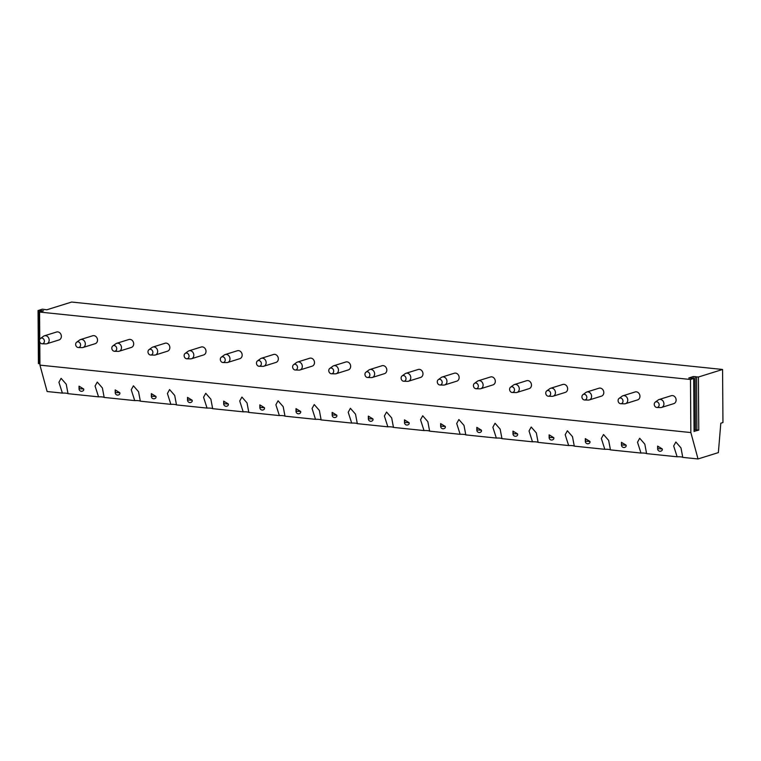 <?xml version="1.0" encoding="UTF-8"?>
<svg xmlns="http://www.w3.org/2000/svg" width="761" height="761" viewBox="0 0 761 761"><rect width="100%" height="100%" fill="white"/><g stroke="black" fill="none" stroke-linecap="round" stroke-linejoin="round"><path stroke-width="1.14" d="M694.07 431.354L698.769 430.098L694.213 429.546M722.579 369.475L698.398 377.028L693.233 376.562L688.753 378.017L693.851 378.388L690.484 379.492L690.855 432.562L698.037 458.959L718.365 452.614L720.81 423.211L722.95 422.545L722.579 369.475L71.667 302.041L46.821 309.794L42.312 309.175L38.05 310.564L43.501 310.811L39.572 312.058L39.762 339.349M690.484 379.492L39.572 312.058M690.855 432.562L39.943 365.128L47.125 391.525L62.392 393.104A4.566 0.837 179.6 0 1 65.922 393.171A4.566 0.837 179.6 0 1 68.024 393.684L66.217 384.191L61.099 378.322L58.92 382.279L62.392 393.104M39.781 342.022L39.943 365.128M44.376 335.82A4.157 3.501 -107.3 0 1 45.584 335.696A4.157 3.501 72.7 0 1 49.113 339.444A4.157 3.501 72.7 0 1 46.849 343.744L59.044 339.939A4.157 3.501 -107.3 0 0 61.308 335.63A4.157 3.501 -107.3 0 0 57.779 331.891A4.157 3.501 -107.3 0 0 56.571 332.015L44.376 335.82A4.157 3.501 -107.3 0 0 43.501 336.257L40.495 338.445A2.911 2.445 -107.3 0 0 41.988 343.772A2.911 2.445 72.7 0 0 42.159 343.782L45.879 343.877A4.157 3.501 72.7 0 1 45.641 343.867M80.533 339.558A4.157 3.501 -107.3 0 1 81.741 339.444A4.157 3.501 72.7 0 1 85.27 343.182A4.157 3.501 72.7 0 1 83.016 347.492L95.201 343.687A4.157 3.501 -107.3 0 0 97.465 339.377A4.157 3.501 -107.3 0 0 93.936 335.639A4.157 3.501 -107.3 0 0 92.728 335.753L80.533 339.558A4.157 3.501 -107.3 0 0 79.667 340.005L76.661 342.193A2.911 2.445 -107.3 0 0 78.155 347.52A2.911 2.445 72.7 0 0 78.326 347.53L82.045 347.625A4.157 3.501 72.7 0 1 81.798 347.606M116.699 343.306A4.157 3.501 -107.3 0 1 117.907 343.192A4.157 3.501 72.7 0 1 121.437 346.93A4.157 3.501 72.7 0 1 119.173 351.24L131.368 347.435A4.157 3.501 -107.3 0 0 133.632 343.125A4.157 3.501 -107.3 0 0 130.102 339.387A4.157 3.501 -107.3 0 0 128.894 339.501L116.699 343.306A4.157 3.501 -107.3 0 0 115.824 343.753L112.818 345.941A2.911 2.445 -107.3 0 0 114.312 351.268A2.911 2.445 72.7 0 0 114.483 351.278L118.212 351.373A4.157 3.501 72.7 0 1 117.965 351.354M152.856 347.054A4.157 3.501 -107.3 0 1 154.064 346.94A4.157 3.501 72.7 0 1 157.603 350.678A4.157 3.501 72.7 0 1 155.339 354.987L167.525 351.182A4.157 3.501 -107.3 0 0 169.789 346.873A4.157 3.501 -107.3 0 0 166.259 343.135A4.157 3.501 -107.3 0 0 165.051 343.249L152.856 347.054A4.157 3.501 -107.3 0 0 151.991 347.492L148.985 349.689A2.911 2.445 -107.3 0 0 150.478 355.016A2.911 2.445 72.7 0 0 150.649 355.026L154.369 355.121A4.157 3.501 72.7 0 1 154.122 355.102M189.023 350.802A4.157 3.501 -107.3 0 1 190.231 350.688A4.157 3.501 72.7 0 1 193.76 354.426A4.157 3.501 72.7 0 1 191.496 358.735L203.691 354.921A4.157 3.501 -107.3 0 0 205.955 350.621A4.157 3.501 -107.3 0 0 202.426 346.883A4.157 3.501 -107.3 0 0 201.218 346.997L189.023 350.802A4.157 3.501 -107.3 0 0 188.148 351.24L185.142 353.437A2.911 2.445 -107.3 0 0 186.635 358.764A2.911 2.445 72.7 0 0 186.806 358.773L190.535 358.869A4.157 3.501 72.7 0 1 190.288 358.85M225.18 354.55A4.157 3.501 -107.3 0 1 226.398 354.426A4.157 3.501 72.7 0 1 229.927 358.174A4.157 3.501 72.7 0 1 227.663 362.474L239.848 358.669A4.157 3.501 -107.3 0 0 242.112 354.369A4.157 3.501 -107.3 0 0 238.583 350.621A4.157 3.501 -107.3 0 0 237.375 350.745L225.18 354.55A4.157 3.501 -107.3 0 0 224.314 354.987L221.308 357.185A2.911 2.445 -107.3 0 0 222.802 362.502A2.911 2.445 72.7 0 0 222.973 362.521L226.692 362.607A4.157 3.501 72.7 0 1 226.455 362.597M261.346 358.298A4.157 3.501 -107.3 0 1 262.555 358.174A4.157 3.501 72.7 0 1 266.084 361.922A4.157 3.501 72.7 0 1 263.82 366.222L276.015 362.417A4.157 3.501 -107.3 0 0 278.279 358.108A4.157 3.501 -107.3 0 0 274.75 354.369A4.157 3.501 -107.3 0 0 273.541 354.493L261.346 358.298A4.157 3.501 -107.3 0 0 260.481 358.735L257.465 360.923A2.911 2.445 -107.3 0 0 258.959 366.25A2.911 2.445 72.7 0 0 259.13 366.26L262.859 366.355A4.157 3.501 72.7 0 1 262.612 366.345M297.513 362.046A4.157 3.501 -107.3 0 1 298.721 361.922A4.157 3.501 72.7 0 1 302.25 365.661A4.157 3.501 72.7 0 1 299.986 369.97L312.172 366.165A4.157 3.501 -107.3 0 0 314.436 361.856A4.157 3.501 -107.3 0 0 310.907 358.117A4.157 3.501 -107.3 0 0 309.698 358.231L297.513 362.046A4.157 3.501 -107.3 0 0 296.638 362.483L293.632 364.671A2.911 2.445 -107.3 0 0 295.125 369.998A2.911 2.445 72.7 0 0 295.297 370.008L299.016 370.103A4.157 3.501 72.7 0 1 298.778 370.084M333.67 365.784A4.157 3.501 -107.3 0 1 334.878 365.67A4.157 3.501 72.7 0 1 338.407 369.408A4.157 3.501 72.7 0 1 336.143 373.718L348.338 369.913A4.157 3.501 -107.3 0 0 350.602 365.603A4.157 3.501 -107.3 0 0 347.073 361.865A4.157 3.501 -107.3 0 0 345.865 361.979L333.67 365.784A4.157 3.501 -107.3 0 0 332.804 366.231L329.789 368.419A2.911 2.445 -107.3 0 0 331.292 373.746A2.911 2.445 72.7 0 0 331.454 373.756L335.182 373.851A4.157 3.501 72.7 0 1 334.935 373.832M369.836 369.532A4.157 3.501 -107.3 0 1 371.045 369.418A4.157 3.501 72.7 0 1 374.574 373.156A4.157 3.501 72.7 0 1 372.31 377.466L384.495 373.661A4.157 3.501 -107.3 0 0 386.759 369.351A4.157 3.501 -107.3 0 0 383.23 365.613A4.157 3.501 -107.3 0 0 382.022 365.727L369.836 369.532A4.157 3.501 -107.3 0 0 368.961 369.97L365.955 372.167A2.911 2.445 -107.3 0 0 367.449 377.494A2.911 2.445 72.7 0 0 367.62 377.504L371.339 377.599A4.157 3.501 72.7 0 1 371.102 377.58M405.994 373.28A4.157 3.501 -107.3 0 1 407.202 373.166A4.157 3.501 72.7 0 1 410.731 376.904A4.157 3.501 72.7 0 1 408.467 381.213L420.662 377.399A4.157 3.501 -107.3 0 0 422.926 373.099A4.157 3.501 -107.3 0 0 419.397 369.361A4.157 3.501 -107.3 0 0 418.189 369.475L405.994 373.28A4.157 3.501 -107.3 0 0 405.128 373.718L402.112 375.915A2.911 2.445 -107.3 0 0 403.615 381.242A2.911 2.445 72.7 0 0 403.777 381.251L407.506 381.347A4.157 3.501 72.7 0 1 407.259 381.328M442.16 377.028A4.157 3.501 -107.3 0 1 443.368 376.904A4.157 3.501 72.7 0 1 446.897 380.652A4.157 3.501 72.7 0 1 444.633 384.952L456.828 381.147A4.157 3.501 -107.3 0 0 459.083 376.847A4.157 3.501 -107.3 0 0 455.554 373.099A4.157 3.501 -107.3 0 0 454.346 373.223L442.16 377.028A4.157 3.501 -107.3 0 0 441.285 377.466L438.279 379.663A2.911 2.445 -107.3 0 0 439.772 384.98A2.911 2.445 72.7 0 0 439.944 384.999L443.663 385.085A4.157 3.501 72.7 0 1 443.425 385.076M478.317 380.776A4.157 3.501 -107.3 0 1 479.525 380.652A4.157 3.501 72.7 0 1 483.054 384.4A4.157 3.501 72.7 0 1 480.79 388.7L492.985 384.895A4.157 3.501 -107.3 0 0 495.249 380.595A4.157 3.501 -107.3 0 0 491.72 376.847A4.157 3.501 -107.3 0 0 490.512 376.971L478.317 380.776A4.157 3.501 -107.3 0 0 477.451 381.213L474.436 383.401A2.911 2.445 -107.3 0 0 475.939 388.728A2.911 2.445 72.7 0 0 476.11 388.738L479.83 388.833A4.157 3.501 72.7 0 1 479.582 388.823M514.484 384.524A4.157 3.501 -107.3 0 1 515.692 384.4A4.157 3.501 72.7 0 1 519.221 388.139A4.157 3.501 72.7 0 1 516.957 392.448L529.152 388.643A4.157 3.501 -107.3 0 0 531.416 384.334A4.157 3.501 -107.3 0 0 527.877 380.595A4.157 3.501 -107.3 0 0 526.669 380.709L514.484 384.524A4.157 3.501 -107.3 0 0 513.608 384.961L510.602 387.149A2.911 2.445 -107.3 0 0 512.096 392.476A2.911 2.445 72.7 0 0 512.267 392.486L515.987 392.581A4.157 3.501 72.7 0 1 515.749 392.562M550.641 388.262A4.157 3.501 -107.3 0 1 551.849 388.148A4.157 3.501 72.7 0 1 555.378 391.886A4.157 3.501 72.7 0 1 553.114 396.196L565.309 392.391A4.157 3.501 -107.3 0 0 567.573 388.081A4.157 3.501 -107.3 0 0 564.044 384.343A4.157 3.501 -107.3 0 0 562.836 384.457L550.641 388.262A4.157 3.501 -107.3 0 0 549.775 388.709L546.759 390.897A2.911 2.445 -107.3 0 0 548.262 396.224A2.911 2.445 72.7 0 0 548.434 396.234L552.153 396.329A4.157 3.501 72.7 0 1 551.906 396.31M586.807 392.01A4.157 3.501 -107.3 0 1 588.015 391.896A4.157 3.501 72.7 0 1 591.544 395.634A4.157 3.501 72.7 0 1 589.28 399.944L601.475 396.139A4.157 3.501 -107.3 0 0 603.739 391.829A4.157 3.501 -107.3 0 0 600.21 388.091A4.157 3.501 -107.3 0 0 598.993 388.205L586.807 392.01A4.157 3.501 -107.3 0 0 585.932 392.448L582.926 394.645A2.911 2.445 -107.3 0 0 584.419 399.972A2.911 2.445 72.7 0 0 584.591 399.982L588.31 400.077A4.157 3.501 72.7 0 1 588.072 400.058M622.964 395.758A4.157 3.501 -107.3 0 1 624.172 395.644A4.157 3.501 72.7 0 1 627.701 399.382A4.157 3.501 72.7 0 1 625.437 403.691L637.632 399.886A4.157 3.501 -107.3 0 0 639.896 395.577A4.157 3.501 -107.3 0 0 636.367 391.839A4.157 3.501 -107.3 0 0 635.159 391.953L622.964 395.758A4.157 3.501 -107.3 0 0 622.098 396.196L619.093 398.393A2.911 2.445 -107.3 0 0 620.586 403.72A2.911 2.445 72.7 0 0 620.757 403.73L624.477 403.825A4.157 3.501 72.7 0 1 624.229 403.806M659.131 399.506A4.157 3.501 -107.3 0 1 660.339 399.382A4.157 3.501 72.7 0 1 663.868 403.13A4.157 3.501 72.7 0 1 661.604 407.43L673.799 403.625A4.157 3.501 -107.3 0 0 676.063 399.325A4.157 3.501 -107.3 0 0 672.534 395.577A4.157 3.501 -107.3 0 0 671.326 395.701L659.131 399.506A4.157 3.501 -107.3 0 0 658.255 399.944L655.25 402.141A2.911 2.445 -107.3 0 0 656.743 407.458A2.911 2.445 72.7 0 0 656.914 407.477L660.634 407.563A4.157 3.501 72.7 0 1 660.396 407.554M698.037 458.959L682.779 457.38L680.971 447.877L675.854 442.008L673.675 445.965L677.138 456.79L646.612 453.632L644.805 444.139L639.697 438.26L637.509 442.217L640.981 453.052L610.455 449.884L608.648 440.391L603.53 434.521L601.352 438.469L604.814 449.304L574.289 446.136L572.481 436.643L567.373 430.774L565.185 434.731L568.657 445.556L538.122 442.388L536.324 432.895L531.207 427.026L529.028 430.983L532.491 441.808L501.965 438.65L500.158 429.147L495.05 423.278L492.862 427.235L496.334 438.06L465.799 434.902L464.001 425.399L458.883 419.53L456.705 423.487L460.167 434.312L429.642 431.154L427.834 421.661L422.726 415.782L420.538 419.739L424.01 430.574L393.475 427.406L391.677 417.913L386.559 412.043L384.381 415.991L387.844 426.826L357.318 423.658L355.511 414.165L350.402 408.296L348.215 412.253L351.687 423.078L321.152 419.91L319.354 410.417L314.236 404.548L312.058 408.505L315.52 419.33L284.995 416.172L283.187 406.669L278.069 400.8L275.891 404.757L279.363 415.582L248.828 412.424L247.03 402.921L241.912 397.052L239.734 401.009L243.197 411.834L212.671 408.676L210.864 399.183L205.746 393.304L203.567 397.261L207.04 408.086L176.504 404.928L174.697 395.435L169.589 389.565L167.41 393.513L170.873 404.348L140.347 401.18L138.54 391.687L133.422 385.817L131.244 389.775L134.716 400.6L104.181 397.432L102.374 387.939L97.265 382.07L95.077 386.027L98.549 396.852L68.024 393.684M83.453 390.431A2.492 1.712 -140.4 0 0 83.643 388.966L79.03 386.15L79.049 388.747A2.492 2.492 0 0 0 83.453 390.431M79.372 388.519L79.03 386.15M119.62 394.179A2.492 1.712 -140.4 0 0 119.8 392.705L115.187 389.898L115.206 392.495A2.492 2.492 0 0 0 119.62 394.179M115.539 392.267L115.187 389.898M155.777 397.917A2.492 1.712 -140.4 0 0 155.967 396.452L151.353 393.637L151.372 396.243A2.492 2.492 0 0 0 155.777 397.917M151.696 396.015L151.353 393.637M191.943 401.665A2.492 1.712 -140.4 0 0 192.124 400.2L187.51 397.385L187.529 399.982A2.492 2.492 0 0 0 191.943 401.665M187.862 399.763L187.51 397.385M228.1 405.413A2.492 1.712 -140.4 0 0 228.29 403.948L223.677 401.133L223.696 403.73A2.492 2.492 0 0 0 228.1 405.413M224.019 403.501L223.677 401.133M264.267 409.161A2.492 1.712 -140.4 0 0 264.447 407.696L259.834 404.881L259.853 407.477A2.492 2.492 0 0 0 264.267 409.161M260.186 407.249L259.834 404.881M300.424 412.909A2.492 1.712 -140.4 0 0 300.614 411.444L296 408.628L296.019 411.225A2.492 2.492 0 0 0 300.424 412.909M296.343 410.997L296 408.628M336.59 416.657A2.492 1.712 -140.4 0 0 336.771 415.183L332.157 412.376L332.176 414.973A2.492 2.492 0 0 0 336.59 416.657M332.509 414.745L332.157 412.376M372.747 420.395A2.492 1.712 -140.4 0 0 372.938 418.93L368.324 416.115L368.343 418.721A2.492 2.492 0 0 0 372.747 420.395M368.676 418.493L368.324 416.115M408.914 424.143A2.492 1.712 -140.4 0 0 409.104 422.678L404.481 419.863L404.5 422.46A2.492 2.492 0 0 0 408.914 424.143M404.833 422.241L404.481 419.863M445.08 427.891A2.492 1.712 -140.4 0 0 445.261 426.426L440.648 423.611L440.667 426.208A2.492 2.492 0 0 0 445.08 427.891M441 425.989L440.648 423.611M481.237 431.639A2.492 1.712 -140.4 0 0 481.428 430.174L476.814 427.359L476.824 429.955A2.492 2.492 0 0 0 481.237 431.639M477.157 429.727L476.814 427.359M517.404 435.387A2.492 1.712 -140.4 0 0 517.585 433.922L512.971 431.106L512.99 433.703A2.492 2.492 0 0 0 517.404 435.387M513.323 433.475L512.971 431.106M553.561 439.135A2.492 1.712 -140.4 0 0 553.751 437.661L549.138 434.854L549.147 437.451A2.492 2.492 0 0 0 553.561 439.135M549.48 437.223L549.138 434.854M589.727 442.873A2.492 1.712 -140.4 0 0 589.908 441.409L585.295 438.602L585.314 441.199A2.492 2.492 0 0 0 589.727 442.873M585.647 440.971L585.295 438.602M625.884 446.621A2.492 1.712 -140.4 0 0 626.075 445.156L621.461 442.341L621.48 444.938A2.492 2.492 0 0 0 625.884 446.621M621.804 444.719L621.461 442.341M662.051 450.369A2.492 1.712 -140.4 0 0 662.232 448.904L657.618 446.089L657.637 448.686A2.492 2.492 0 0 0 662.051 450.369M657.97 448.467L657.618 446.089M677.138 456.79A4.566 0.837 179.6 0 1 680.676 456.857A4.566 0.837 179.6 0 1 682.779 457.38M98.549 396.852A4.566 0.837 179.6 0 1 102.088 396.919A4.566 0.837 179.6 0 1 104.181 397.432M134.716 400.6A4.566 0.837 179.6 0 1 138.245 400.666A4.566 0.837 179.6 0 1 140.347 401.18M170.873 404.348A4.566 0.837 179.6 0 1 174.412 404.414A4.566 0.837 179.6 0 1 176.504 404.928M207.04 408.086A4.566 0.837 179.6 0 1 210.569 408.162A4.566 0.837 179.6 0 1 212.671 408.676M243.197 411.834A4.566 0.837 179.6 0 1 246.735 411.901A4.566 0.837 179.6 0 1 248.828 412.424M279.363 415.582A4.566 0.837 179.6 0 1 282.892 415.649A4.566 0.837 179.6 0 1 284.995 416.172M315.52 419.33A4.566 0.837 179.6 0 1 319.059 419.397A4.566 0.837 179.6 0 1 321.152 419.91M351.687 423.078A4.566 0.837 179.6 0 1 355.216 423.145A4.566 0.837 179.6 0 1 357.318 423.658M387.844 426.826A4.566 0.837 179.6 0 1 391.382 426.892A4.566 0.837 179.6 0 1 393.475 427.406M424.01 430.574A4.566 0.837 179.6 0 1 427.539 430.64A4.566 0.837 179.6 0 1 429.642 431.154M460.167 434.312A4.566 0.837 179.6 0 1 463.706 434.379A4.566 0.837 179.6 0 1 465.799 434.902M496.334 438.06A4.566 0.837 179.6 0 1 499.863 438.127A4.566 0.837 179.6 0 1 501.965 438.65M532.491 441.808A4.566 0.837 179.6 0 1 536.029 441.875A4.566 0.837 179.6 0 1 538.122 442.388M568.657 445.556A4.566 0.837 179.6 0 1 572.186 445.623A4.566 0.837 179.6 0 1 574.289 446.136M604.814 449.304A4.566 0.837 179.6 0 1 608.353 449.37A4.566 0.837 179.6 0 1 610.455 449.884M640.981 453.052A4.566 0.837 179.6 0 1 644.519 453.118A4.566 0.837 179.6 0 1 646.612 453.632M38.573 363.53L39.933 363.815M83.643 388.966L79.049 388.747M119.8 392.705L115.206 392.495M155.967 396.452L151.372 396.243M192.124 400.2L187.529 399.991M228.29 403.948L223.696 403.739M264.447 407.696L259.853 407.487M300.614 411.444L296.019 411.225M336.771 415.183L332.176 414.973M372.938 418.93L368.343 418.721M409.104 422.678L404.5 422.469M445.261 426.426L440.667 426.217M481.428 430.174L476.824 429.965M517.585 433.922L512.99 433.703M553.751 437.661L549.147 437.451M589.908 441.409L585.314 441.199M626.075 445.156L621.48 444.947M662.232 448.904L657.637 448.695M46.849 343.744A4.157 3.501 72.7 0 1 45.879 343.877M40.495 338.445A2.911 2.445 -107.3 0 1 41.95 338.055A2.911 2.445 72.7 0 1 42.159 343.782M83.016 347.492A4.157 3.501 72.7 0 1 82.045 347.625M76.661 342.193A2.911 2.445 -107.3 0 1 78.117 341.803A2.911 2.445 72.7 0 1 78.326 347.53M119.173 351.24A4.157 3.501 72.7 0 1 118.212 351.373M112.818 345.941A2.911 2.445 -107.3 0 1 114.274 345.551A2.911 2.445 72.7 0 1 114.483 351.278M155.339 354.987A4.157 3.501 72.7 0 1 154.369 355.121M148.985 349.689A2.911 2.445 -107.3 0 1 150.44 349.299A2.911 2.445 72.7 0 1 150.649 355.026M191.496 358.735A4.157 3.501 72.7 0 1 190.535 358.869M185.142 353.437A2.911 2.445 -107.3 0 1 186.597 353.047A2.911 2.445 72.7 0 1 186.806 358.773M227.663 362.474A4.157 3.501 72.7 0 1 226.692 362.607M221.308 357.185A2.911 2.445 -107.3 0 1 222.764 356.795A2.911 2.445 72.7 0 1 222.973 362.521M263.82 366.222A4.157 3.501 72.7 0 1 262.859 366.355M257.465 360.923A2.911 2.445 -107.3 0 1 258.921 360.533A2.911 2.445 72.7 0 1 259.13 366.26M299.986 369.97A4.157 3.501 72.7 0 1 299.016 370.103M293.632 364.671A2.911 2.445 -107.3 0 1 295.087 364.281A2.911 2.445 72.7 0 1 295.297 370.008M336.143 373.718A4.157 3.501 72.7 0 1 335.182 373.851M329.789 368.419A2.911 2.445 -107.3 0 1 331.244 368.029A2.911 2.445 72.7 0 1 331.454 373.756M372.31 377.466A4.157 3.501 72.7 0 1 371.339 377.599M365.955 372.167A2.911 2.445 -107.3 0 1 367.411 371.777A2.911 2.445 72.7 0 1 367.62 377.504M408.467 381.213A4.157 3.501 72.7 0 1 407.506 381.347M402.112 375.915A2.911 2.445 -107.3 0 1 403.568 375.525A2.911 2.445 72.7 0 1 403.777 381.251M444.633 384.952A4.157 3.501 72.7 0 1 443.663 385.085M438.279 379.663A2.911 2.445 -107.3 0 1 439.734 379.273A2.911 2.445 72.7 0 1 439.944 384.999M480.79 388.7A4.157 3.501 72.7 0 1 479.83 388.833M474.436 383.401A2.911 2.445 -107.3 0 1 475.891 383.011A2.911 2.445 72.7 0 1 476.11 388.738M516.957 392.448A4.157 3.501 72.7 0 1 515.987 392.581M510.602 387.149A2.911 2.445 -107.3 0 1 512.058 386.759A2.911 2.445 72.7 0 1 512.267 392.486M553.114 396.196A4.157 3.501 72.7 0 1 552.153 396.329M546.759 390.897A2.911 2.445 -107.3 0 1 548.215 390.507A2.911 2.445 72.7 0 1 548.434 396.234M589.28 399.944A4.157 3.501 72.7 0 1 588.31 400.077M582.926 394.645A2.911 2.445 -107.3 0 1 584.381 394.255A2.911 2.445 72.7 0 1 584.591 399.982M625.437 403.691A4.157 3.501 72.7 0 1 624.477 403.825M619.093 398.393A2.911 2.445 -107.3 0 1 620.548 398.003A2.911 2.445 72.7 0 1 620.757 403.73M661.604 407.43A4.157 3.501 72.7 0 1 660.634 407.563M655.25 402.141A2.911 2.445 -107.3 0 1 656.705 401.751A2.911 2.445 72.7 0 1 656.914 407.477M698.769 430.098L698.398 377.028M694.07 431.563L693.699 378.493M696.543 377.028L696.914 430.098M695.088 376.562L695.459 429.632M693.233 376.562L693.242 378.217M39.106 310.745L39.477 363.815M694.222 431.458L693.851 378.388M38.421 363.634L38.05 310.564"/></g></svg>
